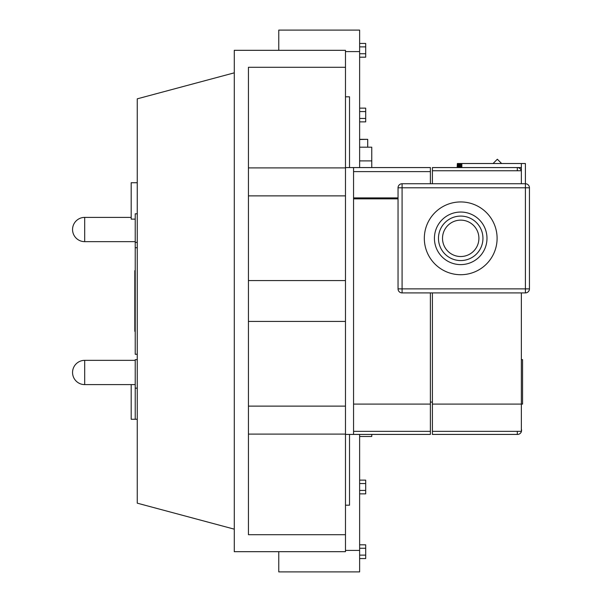 <?xml version="1.0" encoding="UTF-8"?>
<svg xmlns="http://www.w3.org/2000/svg" width="602" height="602" viewBox="0 0 602 602"><rect width="100%" height="100%" fill="white"/><g stroke="black" fill="none" stroke-linecap="round" stroke-linejoin="round"><path stroke-width="0.9" d="M131.183 384.603L131.183 419.263L137.248 419.263M137.248 213.8L135.224 213.8L135.224 354.285L137.248 354.285M137.248 182.737L131.183 182.737L131.183 219.128L135.224 219.128M84.686 384.603L84.686 360.35A12.13 12.13 0 0 0 72.556 372.472A12.13 12.13 0 0 0 84.686 384.603L135.224 384.603M137.248 359.665L135.224 359.665L135.224 419.263M521.362 292.911L521.362 431.348L432.409 431.348L432.409 434.426L517.314 434.426A4.041 4.041 0 0 0 521.362 429.121M432.409 431.348L432.409 404.1L522.574 404.1L522.574 359.627L521.362 359.627M398.042 187.786L398.042 288.87A4.041 4.041 0 0 0 402.083 292.911L525.403 292.911A4.041 4.041 0 0 0 529.444 288.87L525.403 288.87L525.403 292.911A4.041 4.041 0 0 0 529.444 288.87L529.444 187.786L402.083 187.786L402.083 288.87L398.042 288.87A4.041 4.041 0 0 0 402.083 292.911L402.083 288.87L525.403 288.87L525.403 183.745L402.083 183.745A4.041 4.041 0 0 0 398.042 187.786L402.083 187.786L402.083 183.745A4.041 4.041 0 0 0 398.042 187.786M497.101 238.332A36.391 36.391 0 0 1 460.711 274.715A36.391 36.391 0 0 1 424.32 238.332A36.391 36.391 0 0 1 460.711 201.941A36.391 36.391 0 0 1 497.101 238.332M486.988 238.332A26.285 26.285 0 0 1 460.711 264.609A26.285 26.285 0 0 1 434.426 238.332A26.285 26.285 0 0 1 460.711 212.047A26.285 26.285 0 0 1 486.988 238.332M478.906 238.332A18.195 18.195 0 0 1 460.711 256.527A18.195 18.195 0 0 1 442.515 238.332A18.195 18.195 0 0 1 460.711 220.136A18.195 18.195 0 0 1 478.906 238.332M482.947 238.332A22.236 22.236 0 0 1 460.711 260.568A22.236 22.236 0 0 1 438.474 238.332A22.236 22.236 0 0 1 460.711 216.088A22.236 22.236 0 0 1 482.947 238.332M84.686 241.65L84.686 217.397A12.13 12.13 0 0 0 72.556 229.528A12.13 12.13 0 0 0 84.686 241.65L135.224 241.65M345.473 167.898L248.438 167.898L248.438 67.296L345.473 67.296L345.473 50.32L234.283 50.32L234.283 551.68L345.473 551.68L345.473 534.704L248.438 534.704L345.473 534.704L345.473 434.426L430.385 434.426L430.385 431.348L353.562 431.348L353.562 198.848L398.042 198.848L353.562 198.841L353.562 167.574L345.473 167.574L345.473 67.296M248.438 167.898L248.438 280.585L345.473 280.585L345.473 167.574M248.438 195.876L345.473 195.876M137.248 503.167L137.248 98.833L234.283 72.834L234.283 529.166L137.248 503.167M345.473 51.591L359.627 51.591L359.627 30.1L278.764 30.1L278.764 50.32M349.521 434.426L349.521 505.183L345.473 505.183M345.473 96.817L349.521 96.817L349.521 167.574M521.362 183.745L521.362 163.526L525.403 163.526L525.403 183.745A4.041 4.041 0 0 1 529.444 187.786M521.362 170.765L432.409 170.765L432.409 167.574L521.362 167.574M521.362 163.526L461.839 163.526L461.839 167.574M461.839 163.526L460.884 163.526L460.884 167.574M460.884 163.526L459.958 163.526L459.958 167.574M459.958 163.526L459.1 163.526L459.1 167.574M459.1 163.526L458.355 163.526L458.355 167.574M458.355 163.526L457.768 163.526L457.768 167.574M457.768 163.526L457.354 163.526L457.354 167.574M457.354 163.526L457.151 167.574M501.632 163.526L497.342 159.237L493.053 163.526M432.409 183.745L432.409 170.765M517.314 170.765L517.314 167.574A4.041 4.041 0 0 1 521.272 170.765M517.314 431.348L517.314 434.426A4.041 4.041 0 0 0 517.419 434.426M432.409 404.1L432.409 292.911M345.473 406.124L345.473 321.415L248.438 321.415L248.438 406.124L345.473 406.124L345.473 434.426M353.562 171.615L430.385 171.615L430.385 183.745M398.042 198.795L353.562 198.795M430.385 292.911L430.385 404.1L353.562 404.1M398.042 197.9L353.562 197.9M432.409 402.083L430.385 402.083M353.562 434.426L353.562 431.348M430.385 404.1L430.385 431.348M430.385 171.615L430.385 167.574L353.562 167.574M359.627 167.574L359.627 51.591M359.627 493.866L365.692 493.866L365.692 480.118L359.627 480.118M365.692 483.556L359.627 483.556M365.692 490.427L359.627 490.427M359.627 121.882L365.692 121.882L365.692 108.134L359.627 108.134M365.692 111.573L359.627 111.573M365.692 118.444L359.627 118.444M278.764 551.68L278.764 571.9L359.627 571.9L359.627 550.409L345.473 550.409M359.627 558.558L365.692 558.558L365.692 544.81L359.627 544.81M359.627 555.119L365.692 555.119M359.627 548.249L365.692 548.249M359.627 57.19L365.692 57.19L365.692 43.442L359.627 43.442M365.692 46.881L359.627 46.881M365.692 53.751L359.627 53.751M359.627 550.409L359.627 434.426M359.627 160.907L371.758 160.907L371.758 147.189L359.627 147.189M371.758 167.574L371.758 160.907M359.627 139.333L367.717 139.333L359.627 139.513M367.717 147.189L367.717 139.513M359.627 436.48L371.758 436.48L371.758 434.426M345.473 434.102L248.438 434.102L248.438 534.704M248.438 406.124L248.438 434.102M248.438 280.585L248.438 321.415M345.473 321.415L345.473 280.585M234.283 72.834L137.248 98.833M135.224 270.674L134.818 270.674L134.818 331.326L135.224 331.326M135.224 242.388L137.248 242.388M135.224 388.147L137.248 388.147M135.224 247.715L137.248 247.715M84.686 217.397L131.183 217.397M84.686 360.35L135.224 360.35"/></g></svg>
